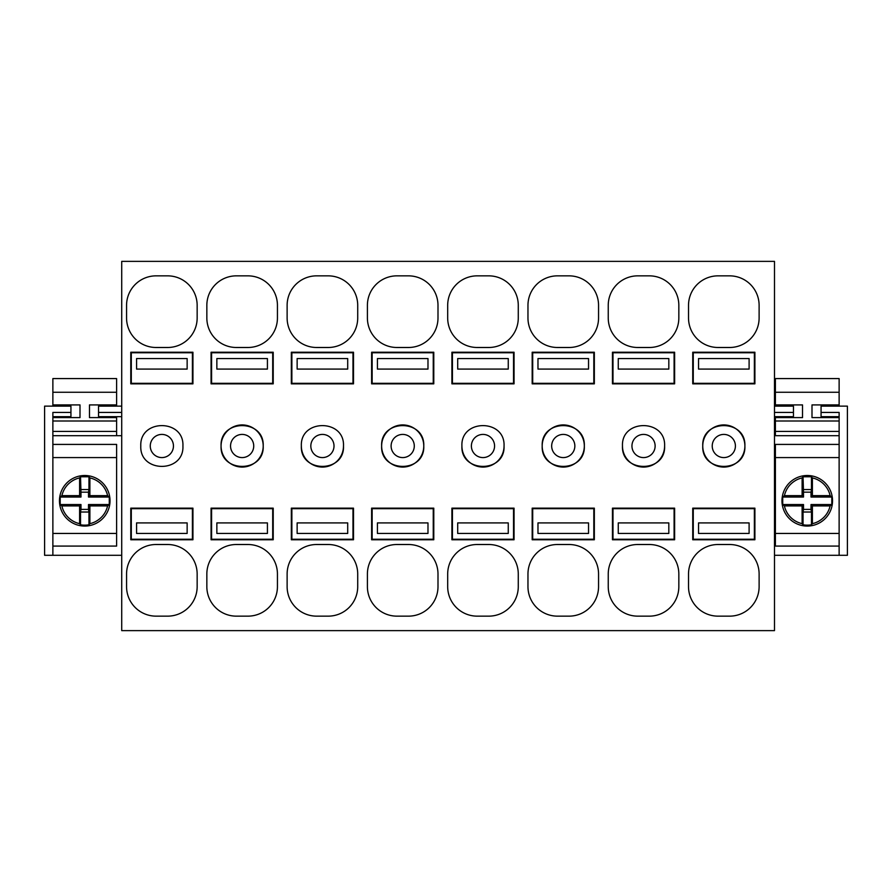 <?xml version="1.0" encoding="UTF-8"?>
<svg xmlns="http://www.w3.org/2000/svg" width="892" height="892" viewBox="0 0 892 892"><rect width="100%" height="100%" fill="white"/><g stroke="black" fill="none" stroke-linecap="round" stroke-linejoin="round"><path stroke-width="1.34" d="M182.927 446C184.22 418.816 139.498 418.816 140.791 446C139.498 473.184 184.22 473.184 182.927 446M774.49 630.633L774.49 261.367L121.725 261.367L121.725 630.633L774.49 630.633M759.114 574.002L759.114 586.646A29.503 29.503 0 0 1 729.611 616.149L718.027 616.149A29.503 29.503 0 0 1 688.524 586.646L688.524 574.002A29.503 29.503 0 0 1 718.027 544.51L729.611 544.51A29.503 29.503 0 0 1 759.114 574.002M759.114 317.998L759.114 305.354A29.503 29.503 0 0 0 729.611 275.851L718.027 275.851A29.503 29.503 0 0 0 688.524 305.354L688.524 317.998A29.503 29.503 0 0 0 718.027 347.49L729.611 347.49A29.503 29.503 0 0 0 759.114 317.998M692.738 539.76L754.9 539.76L754.9 508.161L692.738 508.161L692.738 539.76M678.834 574.002L678.834 586.646A29.503 29.503 0 0 1 649.331 616.149L637.747 616.149A29.503 29.503 0 0 1 608.244 586.646L608.244 574.002A29.503 29.503 0 0 1 637.747 544.51L649.331 544.51A29.503 29.503 0 0 1 678.834 574.002M678.834 317.998L678.834 305.354A29.503 29.503 0 0 0 649.331 275.851L637.747 275.851A29.503 29.503 0 0 0 608.244 305.354L608.244 317.998A29.503 29.503 0 0 0 637.747 347.49L649.331 347.49A29.503 29.503 0 0 0 678.834 317.998M612.458 539.76L674.62 539.76L674.62 508.161L612.458 508.161L612.458 539.76M674.62 383.839L674.62 352.24L612.458 352.24L612.458 383.839L674.62 383.839M723.713 467.073A21.073 21.073 0 0 1 702.751 446A21.073 21.073 0 0 1 723.825 424.927A21.073 21.073 0 0 1 744.887 446A21.073 21.073 0 0 1 723.925 467.073M692.738 383.839L692.738 352.24L754.9 352.24L754.9 383.839L692.738 383.839M563.153 467.073A21.073 21.073 0 0 1 542.191 446A21.073 21.073 0 0 1 563.265 424.927A21.073 21.073 0 0 1 584.327 446A21.073 21.073 0 0 1 563.365 467.073M482.873 467.073A21.073 21.073 0 0 1 461.911 446C460.618 473.184 505.34 473.184 504.047 446A21.073 21.073 0 0 1 483.085 467.073M371.618 383.839L371.618 352.24L433.78 352.24L433.78 383.839L371.618 383.839M371.618 539.76L433.78 539.76L433.78 508.161L371.618 508.161L371.618 539.76M367.404 317.998L367.404 305.354A29.503 29.503 0 0 1 396.907 275.851L408.491 275.851A29.503 29.503 0 0 1 437.994 305.354L437.994 317.998A29.503 29.503 0 0 1 408.491 347.49L396.907 347.49A29.503 29.503 0 0 1 367.404 317.998M367.404 574.002L367.404 586.646A29.503 29.503 0 0 0 396.907 616.149L408.491 616.149A29.503 29.503 0 0 0 437.994 586.646L437.994 574.002A29.503 29.503 0 0 0 408.491 544.51L396.907 544.51A29.503 29.503 0 0 0 367.404 574.002M451.898 383.839L451.898 352.24L514.06 352.24L514.06 383.839L451.898 383.839M451.898 539.76L514.06 539.76L514.06 508.161L451.898 508.161L451.898 539.76M447.684 317.998L447.684 305.354A29.503 29.503 0 0 1 477.187 275.851L488.771 275.851A29.503 29.503 0 0 1 518.274 305.354L518.274 317.998A29.503 29.503 0 0 1 488.771 347.49L477.187 347.49A29.503 29.503 0 0 1 447.684 317.998M447.684 574.002L447.684 586.646A29.503 29.503 0 0 0 477.187 616.149L488.771 616.149A29.503 29.503 0 0 0 518.274 586.646L518.274 574.002A29.503 29.503 0 0 0 488.771 544.51L477.187 544.51A29.503 29.503 0 0 0 447.684 574.002M322.313 467.073A21.073 21.073 0 0 1 301.351 446C300.058 473.184 344.78 473.184 343.487 446A21.073 21.073 0 0 1 322.525 467.073M242.033 467.073A21.073 21.073 0 0 1 221.071 446A21.073 21.073 0 0 1 242.145 424.927A21.073 21.073 0 0 1 263.207 446A21.073 21.073 0 0 1 242.245 467.073M273.22 383.839L273.22 352.24L211.058 352.24L211.058 383.839L273.22 383.839M211.058 539.76L273.22 539.76L273.22 508.161L211.058 508.161L211.058 539.76M206.844 317.998L206.844 305.354A29.503 29.503 0 0 1 236.347 275.851L247.931 275.851A29.503 29.503 0 0 1 277.434 305.354L277.434 317.998A29.503 29.503 0 0 1 247.931 347.49L236.347 347.49A29.503 29.503 0 0 1 206.844 317.998M206.844 574.002L206.844 586.646A29.503 29.503 0 0 0 236.347 616.149L247.931 616.149A29.503 29.503 0 0 0 277.434 586.646L277.434 574.002A29.503 29.503 0 0 0 247.931 544.51L236.347 544.51A29.503 29.503 0 0 0 206.844 574.002M291.338 383.839L291.338 352.24L353.5 352.24L353.5 383.839L291.338 383.839M291.338 539.76L353.5 539.76L353.5 508.161L291.338 508.161L291.338 539.76M287.124 317.998L287.124 305.354A29.503 29.503 0 0 1 316.627 275.851L328.211 275.851A29.503 29.503 0 0 1 357.714 305.354L357.714 317.998A29.503 29.503 0 0 1 328.211 347.49L316.627 347.49A29.503 29.503 0 0 1 287.124 317.998M287.124 574.002L287.124 586.646A29.503 29.503 0 0 0 316.627 616.149L328.211 616.149A29.503 29.503 0 0 0 357.714 586.646L357.714 574.002A29.503 29.503 0 0 0 328.211 544.51L316.627 544.51A29.503 29.503 0 0 0 287.124 574.002M402.593 467.073A21.073 21.073 0 0 1 381.631 446A21.073 21.073 0 0 1 402.705 424.927A21.073 21.073 0 0 1 423.767 446A21.073 21.073 0 0 1 402.805 467.073M594.34 383.839L594.34 352.24L532.178 352.24L532.178 383.839L594.34 383.839M532.178 508.161L594.34 508.161L594.34 539.76L532.178 539.76L532.178 508.161M557.467 347.49L569.051 347.49A29.503 29.503 0 0 0 598.554 317.998L598.554 305.354A29.503 29.503 0 0 0 569.051 275.851L557.467 275.851A29.503 29.503 0 0 0 527.964 305.354L527.964 317.998A29.503 29.503 0 0 0 557.467 347.49M557.467 616.149L569.051 616.149A29.503 29.503 0 0 0 598.554 586.646L598.554 574.002A29.503 29.503 0 0 0 569.051 544.51L557.467 544.51A29.503 29.503 0 0 0 527.964 574.002L527.964 586.646A29.503 29.503 0 0 0 557.467 616.149M197.154 574.002L197.154 586.646A29.503 29.503 0 0 1 167.651 616.149L156.067 616.149A29.503 29.503 0 0 1 126.564 586.646L126.564 574.002A29.503 29.503 0 0 1 156.067 544.51L167.651 544.51A29.503 29.503 0 0 1 197.154 574.002M197.154 317.998L197.154 305.354A29.503 29.503 0 0 0 167.651 275.851L156.067 275.851A29.503 29.503 0 0 0 126.564 305.354L126.564 317.998A29.503 29.503 0 0 0 156.067 347.49L167.651 347.49A29.503 29.503 0 0 0 197.154 317.998M130.778 539.76L192.94 539.76L192.94 508.161L130.778 508.161L130.778 539.76M192.94 383.839L192.94 352.24L130.778 352.24L130.778 383.839L192.94 383.839M643.433 467.073A21.073 21.073 0 0 1 622.471 446C621.178 473.184 665.9 473.184 664.607 446A21.073 21.073 0 0 1 643.645 467.073M150.269 446A11.585 11.585 0 0 0 161.865 457.585A11.585 11.585 0 0 0 173.449 446A11.585 11.585 0 0 0 161.865 434.415A11.585 11.585 0 0 0 150.269 446M744.887 446C746.18 418.816 701.458 418.816 702.751 446C701.458 473.184 746.18 473.184 744.887 446M584.327 446C585.62 418.816 540.898 418.816 542.191 446C540.898 473.184 585.62 473.184 584.327 446M504.047 446C505.34 418.816 460.618 418.816 461.911 446M343.487 446C344.78 418.816 300.058 418.816 301.351 446M263.207 446C264.5 418.816 219.778 418.816 221.071 446C219.778 473.184 264.5 473.184 263.207 446M423.767 446C425.06 418.816 380.338 418.816 381.631 446C380.338 473.184 425.06 473.184 423.767 446M664.607 446C665.9 418.816 621.178 418.816 622.471 446M775.393 416.664L775.393 431.427L839.127 431.427L839.127 435.697L774.49 435.697M774.49 444.417L839.127 444.417L839.127 457.585L775.393 457.585L775.393 533.449L839.127 533.449L839.127 546.082L775.393 546.082L775.393 533.449M774.49 412.427L793.456 412.427L793.456 416.664L774.49 416.664M793.456 412.427L793.456 406.128L774.49 406.128M839.127 555.303L847.4 555.303L847.4 406.128L821.064 406.128L821.064 412.427L839.127 412.427L839.127 555.303L774.49 555.303M774.49 546.082L775.393 546.082M52.873 406.128L52.873 404.912L80.001 404.912L80.001 417.601L52.873 417.601L52.873 416.664L70.936 416.664L70.936 406.128L44.6 406.128L44.6 555.303L121.725 555.303M121.725 435.697L52.873 435.697L52.873 431.427L116.607 431.427L116.607 435.697M116.607 457.585L116.607 546.082L116.607 444.417L52.873 444.417L52.873 457.585L116.607 457.585M121.725 416.664L98.544 416.664L98.544 406.128L121.725 406.128M121.725 412.427L98.544 412.427M712.229 446A11.585 11.585 0 0 0 723.825 457.585A11.585 11.585 0 0 0 735.409 446A11.585 11.585 0 0 0 723.825 434.415A11.585 11.585 0 0 0 712.229 446M551.669 446A11.585 11.585 0 0 0 563.265 457.585A11.585 11.585 0 0 0 574.849 446A11.585 11.585 0 0 0 563.265 434.415A11.585 11.585 0 0 0 551.669 446M471.389 446A11.585 11.585 0 0 0 482.985 457.585A11.585 11.585 0 0 0 494.569 446A11.585 11.585 0 0 0 482.985 434.415A11.585 11.585 0 0 0 471.389 446M310.829 446A11.585 11.585 0 0 0 322.425 457.585A11.585 11.585 0 0 0 334.009 446A11.585 11.585 0 0 0 322.425 434.415A11.585 11.585 0 0 0 310.829 446M230.549 446A11.585 11.585 0 0 0 242.145 457.585A11.585 11.585 0 0 0 253.729 446A11.585 11.585 0 0 0 242.145 434.415A11.585 11.585 0 0 0 230.549 446M391.109 446A11.585 11.585 0 0 0 402.705 457.585A11.585 11.585 0 0 0 414.289 446A11.585 11.585 0 0 0 402.705 434.415A11.585 11.585 0 0 0 391.109 446M631.949 446A11.585 11.585 0 0 0 643.545 457.585A11.585 11.585 0 0 0 655.129 446A11.585 11.585 0 0 0 643.545 434.415A11.585 11.585 0 0 0 631.949 446M52.873 555.303L52.873 412.427L70.936 412.427M775.393 421.002L839.127 421.002L839.127 416.664L821.064 416.664L821.064 412.427M116.607 546.082L52.873 546.082L52.873 533.449L116.607 533.449M52.873 404.912L52.873 392.268L116.607 392.268L116.607 378.576L52.873 378.576L52.873 392.268M116.607 406.128L116.607 392.268M52.873 417.601L52.873 421.002L116.607 421.002L116.607 416.664M116.607 404.912L89.479 404.912L89.479 417.601L116.607 417.601M80.001 404.912L80.001 417.601M89.479 404.912L89.479 417.601M116.607 421.002L116.607 431.427M775.393 457.585L775.393 444.417M802.521 404.912L802.521 417.601L802.521 404.912L775.393 404.912L775.393 406.128M775.393 431.427L775.393 435.697M775.393 404.912L775.393 392.268L839.127 392.268L839.127 378.576L775.393 378.576L775.393 392.268M839.127 406.128L839.127 392.268M839.127 404.912L811.999 404.912L811.999 417.601L839.127 417.601M802.521 417.601L775.393 417.601M811.999 404.912L811.999 417.601M80.525 489.552L88.955 489.552L88.498 492.172L80.982 492.172L80.525 476.785L79.6 477.911L79.6 495.651L80.982 497.034L80.982 492.172M80.525 476.785L88.955 476.785L88.955 489.552M88.498 504.538L88.498 509.388L80.982 509.388L80.525 512.019L88.955 512.019L88.955 524.786L89.88 523.66L89.88 505.92L88.498 504.538L109.281 504.538L109.281 497.034L88.498 497.034L88.498 492.172M88.955 524.786A24.363 24.363 0 0 1 80.525 524.786L79.6 523.66A23.437 23.437 0 0 1 61.871 505.92L60.199 504.538L60.199 497.034L80.982 497.034M60.199 504.538L80.982 504.538L80.982 509.388M88.498 497.034L89.88 495.651L89.88 477.911A23.437 23.437 0 0 1 107.609 495.651L109.281 497.034M88.955 476.785L89.88 477.911M109.281 504.538L107.609 505.92C105.947 512.733 102.067 517.884 95.979 521.352A23.437 23.437 0 0 1 89.88 523.66M72.62 478.591A25.288 25.288 0 0 1 106.928 488.66A25.288 25.288 0 0 1 96.86 522.968A25.288 25.288 0 0 1 62.552 512.911A25.288 25.288 0 0 1 72.62 478.591M60.199 497.034L61.871 495.651C63.533 488.838 67.413 483.687 73.501 480.208A23.437 23.437 0 0 1 79.6 477.911M61.871 495.651L79.6 495.651M88.498 509.388L88.955 512.019M107.609 505.92L89.88 505.92M107.609 495.651L89.88 495.651M61.871 505.92L79.6 505.92L79.6 523.66M80.982 504.538L79.6 505.92M80.525 524.786L80.525 512.019M803.045 489.552L811.475 489.552L811.018 492.172L803.502 492.172L803.045 476.785L802.12 477.911L802.12 495.651L803.502 497.034L803.502 492.172M803.045 476.785L811.475 476.785L811.475 489.552M811.018 504.538L811.018 509.388L803.502 509.388L803.045 512.019L811.475 512.019L811.475 524.786L812.4 523.66L812.4 505.92L811.018 504.538L831.801 504.538L831.801 497.034L811.018 497.034L811.018 492.172M811.475 524.786A24.363 24.363 0 0 1 803.045 524.786L802.12 523.66A23.437 23.437 0 0 1 784.391 505.92L782.719 504.538L782.719 497.034L803.502 497.034M782.719 504.538L803.502 504.538L803.502 509.388M811.018 497.034L812.4 495.651L812.4 477.911A23.437 23.437 0 0 1 830.129 495.651L831.801 497.034M811.475 476.785L812.4 477.911M831.801 504.538L830.129 505.92C828.467 512.733 824.587 517.884 818.499 521.352A23.437 23.437 0 0 1 812.4 523.66M795.14 478.591A25.288 25.288 0 0 1 829.448 488.66A25.288 25.288 0 0 1 819.38 522.968A25.288 25.288 0 0 1 785.072 512.911A25.288 25.288 0 0 1 795.14 478.591M782.719 497.034L784.391 495.651C786.053 488.838 789.933 483.687 796.021 480.208A23.437 23.437 0 0 1 802.12 477.911M784.391 495.651L802.12 495.651M811.018 509.388L811.475 512.019M830.129 505.92L812.4 505.92M830.129 495.651L812.4 495.651M784.391 505.92L802.12 505.92L802.12 523.66M803.502 504.538L802.12 505.92M803.045 524.786L803.045 512.019M131.302 352.764L131.302 383.315L192.416 383.315L192.416 352.764L131.302 352.764M187.142 369.087L187.142 358.562L136.576 358.562L136.576 369.087L187.142 369.087M131.302 508.685L131.302 539.236L192.416 539.236L192.416 508.685L131.302 508.685M187.142 533.438L187.142 522.913L136.576 522.913L136.576 533.438L187.142 533.438M211.582 352.764L211.582 383.315L272.696 383.315L272.696 352.764L211.582 352.764M267.422 369.087L267.422 358.562L216.856 358.562L216.856 369.087L267.422 369.087M211.582 508.685L211.582 539.236L272.696 539.236L272.696 508.685L211.582 508.685M267.422 533.438L267.422 522.913L216.856 522.913L216.856 533.438L267.422 533.438M291.862 352.764L291.862 383.315L352.976 383.315L352.976 352.764L291.862 352.764M347.702 369.087L347.702 358.562L297.136 358.562L297.136 369.087L347.702 369.087M291.862 508.685L291.862 539.236L352.976 539.236L352.976 508.685L291.862 508.685M347.702 533.438L347.702 522.913L297.136 522.913L297.136 533.438L347.702 533.438M372.142 352.764L372.142 383.315L433.256 383.315L433.256 352.764L372.142 352.764M427.982 369.087L427.982 358.562L377.416 358.562L377.416 369.087L427.982 369.087M372.142 508.685L372.142 539.236L433.256 539.236L433.256 508.685L372.142 508.685M427.982 533.438L427.982 522.913L377.416 522.913L377.416 533.438L427.982 533.438M452.422 352.764L452.422 383.315L513.536 383.315L513.536 352.764L452.422 352.764M508.262 369.087L508.262 358.562L457.696 358.562L457.696 369.087L508.262 369.087M452.422 508.685L452.422 539.236L513.536 539.236L513.536 508.685L452.422 508.685M508.262 533.438L508.262 522.913L457.696 522.913L457.696 533.438L508.262 533.438M532.702 352.764L532.702 383.315L593.816 383.315L593.816 352.764L532.702 352.764M588.542 369.087L588.542 358.562L537.976 358.562L537.976 369.087L588.542 369.087M532.702 508.685L532.702 539.236L593.816 539.236L593.816 508.685L532.702 508.685M588.542 533.438L588.542 522.913L537.976 522.913L537.976 533.438L588.542 533.438M612.982 352.764L612.982 383.315L674.096 383.315L674.096 352.764L612.982 352.764M668.822 369.087L668.822 358.562L618.256 358.562L618.256 369.087L668.822 369.087M612.982 508.685L612.982 539.236L674.096 539.236L674.096 508.685L612.982 508.685M668.822 533.438L668.822 522.913L618.256 522.913L618.256 533.438L668.822 533.438M693.262 352.764L693.262 383.315L754.376 383.315L754.376 352.764L693.262 352.764M749.102 369.087L749.102 358.562L698.536 358.562L698.536 369.087L749.102 369.087M693.262 508.685L693.262 539.236L754.376 539.236L754.376 508.685L693.262 508.685M749.102 533.438L749.102 522.913L698.536 522.913L698.536 533.438L749.102 533.438"/></g></svg>
